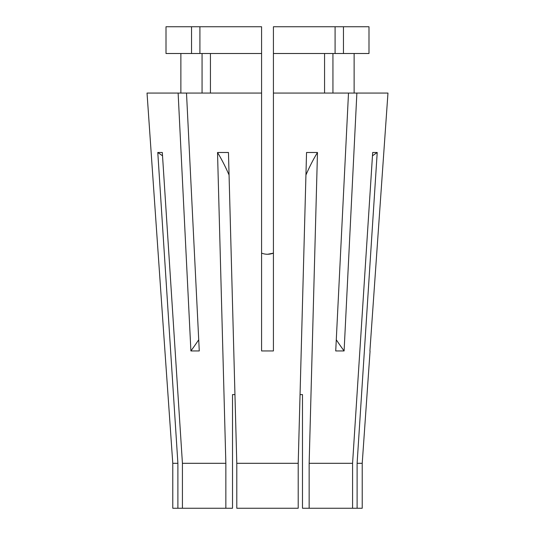 <?xml version="1.0" encoding="UTF-8"?>
<svg xmlns="http://www.w3.org/2000/svg" width="535" height="535" viewBox="0 0 535 535"><rect width="100%" height="100%" fill="white"/><g stroke="black" fill="none" stroke-linecap="round" stroke-linejoin="round"><path stroke-width="0.8" d="M267.721 254.259L273.418 253.135C269.473 254.627 265.527 254.627 261.582 253.135M370.066 351.1L362.222 463.303L357.106 463.303L377.215 152.488A236.804 218.775 -90 0 0 372.474 155.819M387.969 93.057L369.906 350.947L387.969 93.057L356.872 93.057L344.099 350.947L335.726 350.947L348.499 93.057L273.418 93.057L273.418 350.947L261.582 350.947L261.582 93.057L186.501 93.057L199.274 350.947L190.901 350.947A355.207 251.169 90 0 0 198.719 339.765M186.501 93.057L178.128 93.057L190.901 350.947M178.128 93.057L147.031 93.057L164.934 351.1L147.031 93.057M225.85 508.25L225.85 463.303L217.524 152.488L228.458 152.488L236.791 463.303L236.791 508.25L298.209 508.25L298.209 463.303L236.791 463.303L234.952 394.583L232.518 394.583L232.518 508.25L177.894 508.25L177.894 463.303L172.778 463.303L164.934 351.1M177.894 463.303L157.785 152.488L162.312 152.488L182.428 463.303L225.85 463.303M298.209 508.25L298.209 463.303L306.542 152.488L317.476 152.488A236.804 90.622 -90 0 0 305.933 175.005M362.222 463.303L362.222 508.25L352.572 508.25L352.572 463.303L309.15 463.303L317.476 152.488M352.572 463.303L372.688 152.488L377.215 152.488M352.572 508.25L309.15 508.25L309.15 463.303M298.209 463.303L300.048 394.583L302.482 394.583L302.482 508.25L309.15 508.25M177.894 508.25L172.778 508.25L172.778 463.303M357.106 508.25L357.106 463.303M182.428 508.25L182.428 463.303M348.499 93.057L356.872 93.057M202.063 53.507L202.063 93.057M180.877 53.507L180.877 93.057M354.123 53.507L354.123 93.057L354.123 53.507M332.937 53.507L332.937 93.057M324.564 93.057L324.564 53.507M368.996 53.507L368.996 26.75L368.996 53.507L273.418 53.507L273.418 93.057M261.582 53.507L261.582 26.75L191.543 26.75L191.543 53.507L261.582 53.507L261.582 93.057M191.543 53.507L166.004 53.507L166.004 26.75L191.543 26.75M368.996 26.75L343.457 26.75L343.457 53.507M335.084 53.507L335.084 26.75L273.418 26.75L273.418 53.507M335.084 26.75L343.457 26.75M210.436 53.507L210.436 93.057M199.916 26.75L199.916 53.507M344.099 350.947A355.207 251.169 90 0 1 336.281 339.765M157.785 152.488A236.804 218.775 -90 0 1 162.526 155.819M217.524 152.488A236.804 90.622 -90 0 1 229.067 175.005"/></g></svg>
